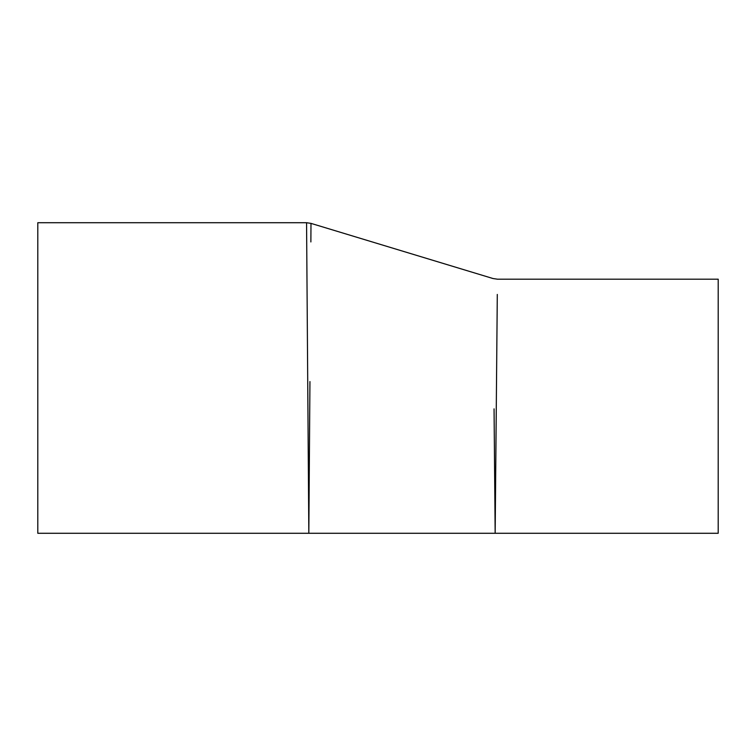 <?xml version="1.0" encoding="UTF-8"?>
<svg xmlns="http://www.w3.org/2000/svg" width="756" height="756" viewBox="0 0 756 756"><rect width="100%" height="100%" fill="white"/><g stroke="black" fill="none" stroke-linecap="round" stroke-linejoin="round"><path stroke-width="1.13" d="M494.055 408.854L495.161 533.282L497.297 294.434M310.877 241.939L310.99 223.379L306.567 222.718L308.826 533.282L309.941 381.572M306.567 222.718L37.8 222.718L37.8 533.282L308.826 533.282L308.694 514.647M308.826 533.282L718.2 533.282L718.2 279.191L497.42 279.191L493.007 278.529L310.99 223.379"/></g></svg>
